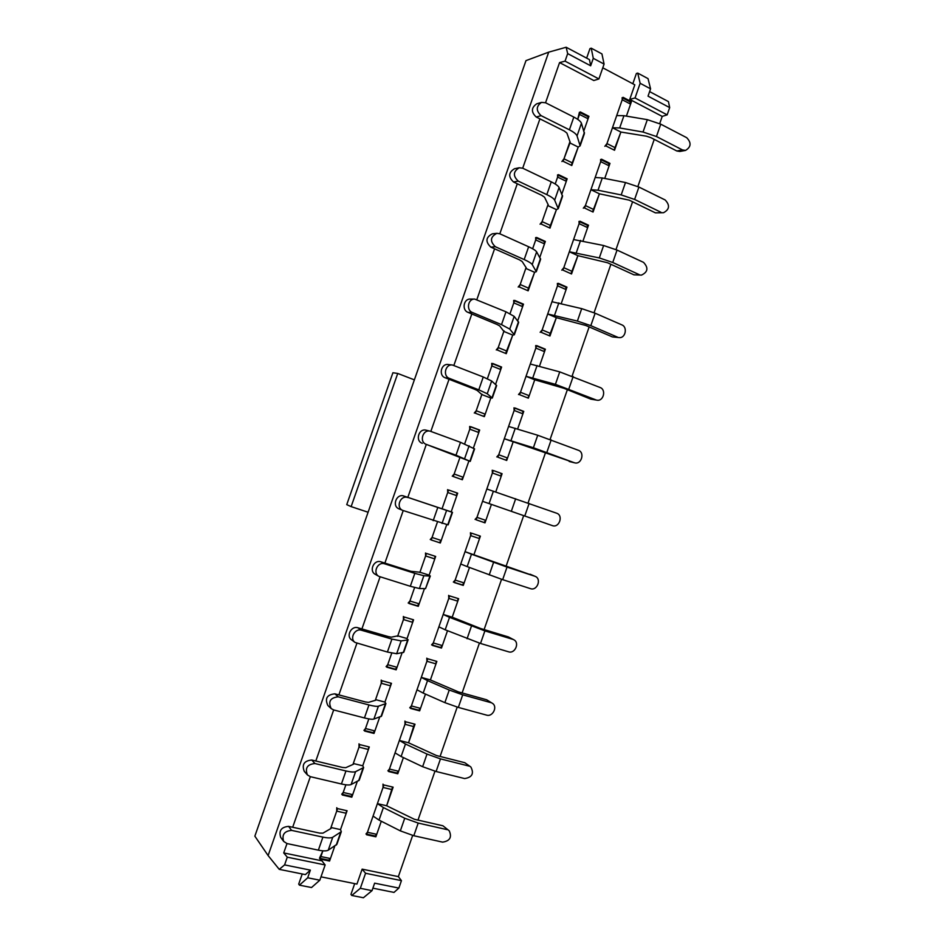 <?xml version="1.0" encoding="UTF-8"?>
<svg xmlns="http://www.w3.org/2000/svg" width="945" height="945" viewBox="0 0 945 945"><rect width="100%" height="100%" fill="white"/><g stroke="black" fill="none" stroke-linecap="round" stroke-linejoin="round"><path stroke-width="1.42" d="M602.78 67.804L634.816 84.826L629.76 99.39L635.052 97.961L640.155 83.29L637.71 73.084L636.387 73.486L632.819 83.762M649.617 91.606L668.446 101.611L669.674 107.6L648.034 96.154L650.573 88.842L640.155 83.29M279.248 869.353L284.587 864.899L310.362 870.121L305.389 874.609L279.248 869.353L268.108 855.568L254.855 836.16L525.963 60.634L548.702 52.152L566.161 47.25L589.456 59.629L590.672 65.796L567.673 53.617L565.051 61.141L598.906 78.955L593.791 80.526L559.57 62.583L545.548 102.757L541.52 102.379C536.028 106.289 535.886 110.719 541.095 115.644L569.398 129.819C573.745 132.052 576.296 134.084 577.041 135.915L580.124 145.861L578.21 147.054L571.784 165.517L563.114 161.288L570 141.526L569.563 142.766L578.21 147.054L571.312 165.28M566.161 47.25L567.673 53.617M321.005 876.842L356.938 884.083L362.136 869.14L365.561 873.263L360.329 888.312L372.023 890.651L374.633 883.162L398.861 888.076L394.006 892.411L372.885 888.17M392.553 787.02L386.659 805.766L393.132 787.161L383.894 784.964L366.577 834.766L375.862 836.809L381.284 821.229L376.724 834.329L375.26 836.018L366.79 834.151M319.481 858.237L322.871 850.831L320.001 859.076L329.569 861.06L334.802 846.035L330.443 858.544L328.765 860.033M291.639 830.395C284.291 831.068 281.645 834.754 283.677 841.428L280.689 837.329C278.669 830.69 281.303 827.04 288.591 826.379L291.639 830.395L322.906 837.116C327.761 838.12 331.034 838.156 332.746 837.246L341.31 831.671L340.519 829.604L347.087 810.751L337.589 808.601L330.573 828.718L336.704 811.117L336.774 807.68M414.394 724.059L408.547 742.794L415.009 724.213L405.854 721.815L388.572 771.522L397.786 773.766L403.397 757.595L398.648 771.285L396.876 772.915M341.736 794.225L343.212 792.465L345.882 784.799L342.326 794.993L351.812 797.178L357.281 781.48L352.686 794.662L350.973 796.281M314.968 763.536C307.338 764.281 304.822 768.072 307.42 774.935L304.255 771.344C301.668 764.529 304.16 760.76 311.755 760.028L314.968 763.536L345.964 770.966C350.76 772.077 353.973 772.313 355.592 771.652L363.636 767.553L362.738 765.793L369.294 746.975L359.88 744.625L352.969 764.47L359.005 747.141L359.017 743.809M436.188 661.205L435.988 663.874L430.4 679.939L436.85 661.405L427.778 658.795L410.52 708.407L419.651 710.853L425.474 694.102L420.513 708.372L418.706 710.12M363.931 730.355L365.491 728.524L368.833 718.909L364.616 731.04L374.007 733.438L379.713 717.066L374.881 730.922L373.133 732.647M338.251 696.831C330.277 697.67 327.939 701.603 331.211 708.608L327.88 705.525C324.619 698.556 326.946 694.658 334.861 693.831L338.251 696.831L368.963 704.958C373.724 706.187 376.866 706.6 378.39 706.21L385.914 703.564L384.922 702.111L391.466 683.329L382.123 680.766L375.307 700.351L381.248 683.282L381.225 680.081M457.9 598.48L457.782 601.174L452.206 617.203L458.644 598.705L449.643 595.905L432.432 645.423L441.48 648.057L447.505 630.728L442.343 645.589L440.618 647.49L432.538 645.116L440.618 647.49M386.08 666.615L387.722 664.701L391.75 653.149L386.848 667.217L396.168 669.816L402.097 652.771L397.042 667.312L395.388 669.214L386.978 666.827M361.486 630.256C354.895 627.964 349.26 638.631 355.06 642.446L351.552 639.859C345.787 636.068 351.375 625.484 357.919 627.764L361.486 630.256L391.927 639.092L401.141 640.899L407.661 639.978L407.047 638.56L413.579 619.814L404.33 617.05L397.597 636.363L403.456 619.554L403.385 616.471M479.528 535.85L479.528 538.603L473.965 554.609L480.391 536.146L471.472 533.145L454.297 582.557L463.263 585.404L469.488 567.496L464.125 582.935L462.306 584.92L463.263 585.404M408.181 603.005L409.917 601.008L414.607 587.542L409.043 603.524L418.281 606.336L424.447 588.617L419.143 603.831L417.324 605.78L418.281 606.336M384.674 563.834C377.681 561.236 372.306 573.06 378.957 576.403L375.271 574.312C368.656 570.993 373.996 559.263 380.941 561.838L384.674 563.834L414.831 573.355L423.844 575.718L429.916 576.072L429.136 575.139L435.657 556.428L426.478 553.463L419.84 572.505L425.604 555.955L425.51 553.002M483.958 522.467L476.126 519.785L485.009 522.857L491.412 504.417L485.86 520.4L483.958 522.467L476.126 519.785L493.266 470.504L502.09 473.705L495.747 491.979L501.24 476.162L492.404 472.972L482.552 501.322L552.341 525.597C559.216 528.279 563.657 515.356 556.593 513.194L486.829 488.99M430.247 539.536L432.054 537.457L437.417 522.065L431.18 539.961L440.335 542.973L446.737 524.593L441.209 540.481L439.378 542.548L440.335 542.973M399.392 508.989L399.026 508.859C391.573 506.166 396.522 493.16 403.905 496.054L452.49 512.379L451.178 511.836L457.675 493.172L448.591 489.994L442.047 508.776L447.717 492.499L447.576 489.652M523.754 411.394L514.93 408.193L522.715 411.217L522.904 413.851L517.636 429.018L523.754 411.394L515.001 407.992L497.885 457.203L506.697 460.451L513.1 442.047L507.559 457.994L505.906 460.156M452.265 476.197L454.155 474.024L459.849 457.687L453.281 476.528L462.353 479.741L468.85 461.101L463.227 477.26L461.503 479.434M469.783 429.16L478.796 432.526L473.362 448.143L479.67 430.046L470.657 426.667L464.656 443.878L469.783 429.16L469.665 426.455M544.355 349.154L536.595 345.929L544.355 349.154L544.521 351.658L539.477 366.188L545.371 349.213L536.701 345.61L519.62 394.726L528.361 398.164L534.74 379.795L529.212 395.719L527.676 397.892M474.284 413.012L476.209 410.732L481.962 394.195L475.347 413.213L484.336 416.639L490.809 398.034L485.198 414.158L483.627 416.379M491.813 365.951L500.744 369.53L495.558 384.402L501.606 367.05L492.676 363.459L487.372 378.697L491.813 365.951L491.695 363.376M565.748 287.162L566.102 289.583L561.271 303.475L566.953 287.138L558.353 283.346L541.308 332.368L549.966 336.007L556.333 317.674L549.352 335.747M496.255 349.945L498.216 347.559L504.039 330.833L497.353 350.04L506.26 353.666L512.733 335.097L505.646 353.418M513.785 302.872L522.632 306.653L517.706 320.804L523.495 304.172L514.647 300.392L510.028 313.669L513.785 302.872L513.69 300.415M587.247 225.335L587.636 227.639L583.03 240.904L588.487 225.205L579.97 221.213L562.948 270.128L571.536 273.967L577.891 255.67L570.969 273.719M518.179 287.02L520.187 284.516L526.07 267.6L519.313 286.996L528.149 290.824L534.598 272.29L527.593 290.587M535.72 239.924L544.485 243.904L539.808 257.323L545.348 241.436L536.583 237.443L532.637 248.759L535.72 239.924L535.638 237.585M608.698 163.627L609.123 165.824L604.741 178.451L609.974 163.39L601.54 159.197L584.553 208.018L593.058 212.046L599.402 193.796L592.539 211.81M540.067 224.213L542.099 221.602L548.065 204.498L541.237 224.083L549.99 228.111L556.428 209.613L549.482 227.875M557.609 177.093L566.303 181.275L561.873 193.985L567.154 178.818L558.471 174.624L555.199 183.991L557.609 177.093L557.55 174.872M630.102 102.048L630.575 104.115L626.405 116.129L631.425 101.694L623.062 97.311L606.111 146.038L614.534 150.267L620.877 132.04L614.061 150.019M579.45 114.404L588.062 118.775L583.892 130.764L588.924 116.318L580.313 111.935L577.726 119.365L579.403 112.29M629.76 99.39L662.209 116.4L659.704 123.641M654.235 139.387L637.863 186.555M632.583 201.769L615.986 249.586M610.895 264.281L594.062 312.76M589.148 326.923L572.103 376.063M567.366 389.694L550.084 439.484M545.537 452.584L528.031 503.047M523.672 515.604L506.071 566.315M501.571 579.285L484.112 629.571M479.41 643.132L462.117 692.945M457.203 707.108L440.075 756.461M434.96 771.214L417.997 820.095M412.658 835.451L398.365 876.629L362.136 869.14M539.926 118.857L522.703 168.198M517.281 183.755L499.822 233.793M494.578 248.795L476.882 299.518M471.827 313.964L453.883 365.384M449.04 379.276L430.849 431.381M426.195 444.729L407.815 497.389M403.22 510.572L384.887 563.09M380.067 576.887L361.911 628.921M356.879 643.332L338.877 694.894M331.211 708.608L333.668 709.943L315.807 761.008M310.338 776.672L292.678 827.265M286.996 843.566L283.724 852.922L287.28 857.174L325.139 864.958L321.962 860.836L283.724 852.922M669.674 107.6L667.158 114.853L635.052 97.961M662.209 116.4L667.158 114.853M284.587 864.899L287.28 857.174M302.235 873.971L298.703 884.095L299.459 885.158L307.692 877.787L310.362 870.121M307.692 877.787L319.823 880.208L325.139 864.958M268.108 855.568L548.702 52.152M398.861 888.076L401.436 880.645L365.561 873.263M398.365 876.629L401.436 880.645M586.644 58.129L589.963 48.62L591.227 48.171L593.283 58.33L604.079 64.083L598.906 78.955M593.283 58.33L590.672 65.796M559.57 62.583L565.051 61.141M587.873 116.589L588.924 116.318M630.339 101.977L631.425 101.694M360.329 888.312L351.776 895.458L350.949 894.395L354.694 883.622M299.459 885.158L311.519 887.532L319.823 880.208M591.227 48.171L601.941 53.912L604.079 64.083M650.573 88.842L648.046 78.636L637.71 73.084M372.023 890.651L363.4 897.75L351.776 895.458M566.102 178.995L567.154 178.818M608.887 163.591L609.974 163.39M544.296 241.518L545.348 241.436M587.4 225.323L588.487 225.205M522.455 304.172L523.495 304.172M565.866 287.162L566.953 287.138M500.566 366.932L501.606 367.05M544.285 349.118L545.371 349.213M478.631 429.821L479.67 430.046M501.24 476.162L501.039 473.41L502.09 473.705M395.317 669.202L396.168 669.816M440.559 647.479L441.48 648.057M373.228 732.729L374.007 733.438M418.789 710.179L419.651 710.853M351.079 796.387L351.812 797.178M396.971 773.01L397.786 773.766M328.895 860.198L329.569 861.06M375.118 835.982L375.862 836.809M622.141 97.689L622.212 99.745L612.466 127.752L620.877 132.04L646.498 136.198L650.94 137.686L676.844 150.999L682.479 149.936L685.55 150.409C691.126 146.983 691.516 142.742 686.72 137.698L660.744 124.161L647.325 119.661L623.936 115.703L616.707 115.573M682.479 149.936L656.456 136.529L643.037 132.028L619.672 127.953L612.466 127.752L606.962 143.593L604.835 146.31M685.55 150.409L679.892 151.46L676.844 150.999M561.897 161.536L563.976 158.819L570.189 142.376L566.917 133.091L564.366 131.071L536.228 117.015C531.043 112.124 531.173 107.73 536.642 103.844L541.52 102.379M588.062 118.775L588.003 116.672L580.076 112.62M545.584 102.769L573.828 117.085C578.186 119.342 580.714 121.397 581.435 123.275L584.423 133.505L580.124 145.861M368.089 512.237L351.138 506.614L397.739 373.452L414.371 379.855M351.138 506.614L346.744 504.642L392.907 372.743L397.739 373.452M600.595 159.481L600.689 161.642L590.92 189.709L599.402 193.796L629.264 200.163L655.405 212.849L663.555 212.708C669.556 209.447 670.088 205.195 665.15 199.962L638.914 187.051L625.495 182.527L602.284 177.967L595.173 177.495M660.898 212.235L634.615 199.442L621.196 194.918L598.02 190.24L590.92 189.709L585.404 205.573L583.313 208.183M663.555 212.708L655.405 212.849M518.25 181.121L513.537 181.995L541.946 195.391L544.568 197.233L548.254 204.911L547.698 205.526L556.428 209.613L558.235 208.703L562.547 196.324L559.062 187.512C558.259 185.881 555.648 184.003 551.266 181.853L522.75 168.222L519.195 167.773C513.147 171.506 512.828 175.959 518.25 181.121L546.812 194.623C551.218 196.737 553.829 198.592 554.656 200.163L558.235 208.703M566.303 181.275L566.22 179.054L558.259 175.215M513.537 181.995C508.15 176.88 508.469 172.462 514.47 168.742L519.195 167.773M579.001 221.39L579.12 223.658L569.339 251.772L577.891 255.67L607.529 262.745L633.918 274.818L641.478 275.101C647.916 272.054 648.601 267.801 643.521 262.356L617.05 250.071L603.619 245.511L573.591 239.546M639.257 274.652L612.738 262.486L599.307 257.926L569.339 251.772L563.811 267.683L561.755 270.175M641.478 275.101L633.918 274.818M495.345 246.728L490.809 247.117L519.478 259.84L522.16 261.505L526.294 267.943L525.798 268.404L534.598 272.29L536.299 271.688L540.623 259.284L536.642 251.878C535.744 250.496 533.074 248.795 528.645 246.763L499.858 233.805L496.905 233.32C490.254 236.817 489.723 241.282 495.345 246.728L524.18 259.556C528.633 261.564 531.314 263.23 532.224 264.565L536.299 271.688M544.485 243.904L544.166 241.53M490.809 247.117C485.222 241.719 485.73 237.278 492.345 233.817L496.905 233.32M557.373 283.417L557.503 285.803L547.71 313.976L556.333 317.674L585.758 325.47L612.395 336.916L619.294 337.601C625.519 338.263 627.775 327.088 621.857 324.879L595.137 313.22L581.707 308.637L551.963 301.715M617.593 337.2L590.814 325.659L577.383 321.076L547.71 313.976L542.158 329.911L540.15 332.297M619.294 337.601L612.395 336.916M472.394 312.488L468.023 312.382L496.964 324.43L499.716 325.919L503.839 331.411L512.733 335.097L514.328 334.79L518.663 322.363L514.174 316.374L505.977 311.803L474.662 299.069C467.929 298.703 465.991 310.196 472.394 312.488L501.511 324.631L509.745 329.084L514.328 334.79M522.632 306.653L522.361 304.172M468.023 312.382C461.644 310.114 463.57 298.703 470.279 299.069L474.662 299.069M535.697 345.563L535.85 348.067L526.034 376.299L534.74 379.795L563.952 388.312L590.826 399.144L597.039 400.184C603.536 401.448 606.418 389.718 600.146 387.521L559.735 371.881L530.299 364.014M595.87 399.865L555.412 384.343L526.034 376.299L520.471 392.269L518.498 394.549M597.039 400.184L590.826 399.144M449.395 378.378L445.189 377.776L474.402 389.163L477.225 390.462L481.844 394.549L490.809 398.034L492.31 398.034L496.645 385.572L491.66 381L483.261 376.984L452.454 365.018C445.308 363.813 442.496 376.075 449.395 378.378L478.784 389.836L487.23 393.746L492.31 398.034M500.744 369.53L500.614 366.955L492.581 363.742M445.189 377.776C438.338 375.496 441.126 363.329 448.225 364.522L452.454 365.018M513.974 407.827L514.151 410.449L504.311 438.74L574.714 462.849C581.435 464.798 585.049 452.478 578.399 450.292L537.729 435.255L508.587 426.443M574.111 462.66L533.393 447.741L504.311 438.74L498.747 454.746L496.798 456.919M574.714 462.849L569.209 461.491M426.349 444.41L470.244 461.396L474.591 448.91L460.498 442.307L430.258 431.204C422.781 429.006 418.907 442.083 426.349 444.41L456.01 455.183L470.244 461.396M478.796 432.526L478.654 429.833L470.61 426.809L478.654 429.833M422.309 443.311C414.914 441.008 418.753 428.026 426.183 430.211L430.258 431.204M552.305 525.585L482.552 501.322L476.965 517.352L475.075 519.431M492.215 470.208L492.404 472.972M447.717 492.499L456.813 495.664L451.178 511.836L403.905 496.054M456.813 495.664L456.659 492.829L448.591 490.006L456.659 492.829M407.803 497.542C400.385 494.637 395.388 507.737 402.889 510.442L448.131 524.888L452.49 512.379M470.433 532.732L470.622 535.614L455.147 580.076L453.352 582.073M534.752 576.214L507.028 567.094L502.669 579.651L530.452 588.64C537.138 591.145 541.851 578.883 535.177 576.367L465.034 551.667L471.484 554.195L467.161 566.61L460.735 564.011M462.306 584.92L454.356 582.392L462.306 584.92M502.669 579.651L467.161 566.61M507.028 567.094L471.484 554.195M530.133 574.229L535.177 576.367M425.604 555.955L434.783 558.92L429.136 575.139L419.946 572.221L410.91 571.312L380.941 561.838M434.783 558.92L434.901 556.192M378.957 576.403L410.319 586.278L419.379 588.534L425.534 588.64L430.341 575.977M448.639 595.374L448.792 598.386L433.294 642.943L431.57 644.856M512.875 639.363L484.891 630.894L480.521 643.462L508.564 651.814C514.954 654.07 519.915 642.706 513.82 639.765L508.398 636.93L480.58 628.496L452.206 617.203L443.193 614.463L449.525 617.345L445.189 629.795L438.893 626.842M480.521 643.462L445.189 629.795M484.891 630.894L449.525 617.345M508.398 636.93L513.82 639.765M403.456 619.554L412.705 622.318L407.047 638.56L397.774 635.855L391.254 637.166L388.171 636.552L357.919 627.764M412.705 622.318L412.918 619.613M355.06 642.446L387.403 652.038L396.664 653.739L403.775 652.263L408.157 639.706M426.809 658.157L426.916 661.276L411.382 705.927L409.752 707.758M490.939 702.655L462.707 694.823L458.337 707.415L486.616 715.129C492.758 717.149 497.909 706.588 492.392 703.316L486.628 699.761L458.549 691.953L430.4 679.939L421.305 677.388L427.518 680.624L423.183 693.087L416.993 689.791M458.337 707.415L444.871 702.643L423.183 693.087M462.707 694.823L449.241 690.051L427.518 680.624M486.628 699.761L492.392 703.316M381.248 683.282L390.592 685.834L384.922 702.111L375.555 699.607L375.685 700.233L368.526 702.359L365.384 701.934L334.861 693.831M390.592 685.834L390.852 683.164M333.668 709.943L364.439 717.94C369.212 719.145 372.365 719.523 373.901 719.074L381.532 716.145L385.914 703.564M404.933 721.059L404.992 724.295L389.434 769.041L387.887 770.801M468.968 766.064L440.476 758.882L436.094 771.498L464.633 778.562C472.134 777.381 474.213 773.53 470.858 766.997L464.798 762.709L436.472 755.539L408.547 742.794L399.381 740.443L405.476 744.022L401.129 756.52L395.057 752.881M436.094 771.498L422.628 766.702L401.129 756.52M440.476 758.882L427.01 754.075L405.476 744.022M464.798 762.709L470.858 766.997M359.005 747.141L368.42 749.479L362.738 765.793L353.3 763.501L353.371 764.281L345.764 767.683L342.551 767.446L311.755 760.028M368.42 749.479L368.727 746.833M307.42 774.935L310.373 776.684L341.428 783.984C346.236 785.071 349.461 785.26 351.103 784.551L359.242 780.168L363.636 767.553M383.008 784.09L383.032 787.445L367.44 832.273L365.975 833.974M446.95 829.604L418.198 823.071L413.804 835.723L442.603 842.125C449.879 841.026 452.088 837.258 449.241 830.82L442.933 825.788L414.359 819.268L386.659 805.766L377.398 803.628L383.386 807.562L379.028 820.083L373.074 816.078M413.804 835.723L400.337 830.879L379.028 820.083M418.198 823.071L404.732 818.24L383.386 807.562M442.933 825.788L449.241 830.82M336.704 811.117L346.213 813.267L340.519 829.604L330.998 827.513L331.01 828.47L322.942 833.147L319.658 833.1L288.591 826.379M346.213 813.267L346.555 810.633M283.677 841.428L287.032 843.566L318.37 850.157C323.225 851.126 326.521 851.138 328.246 850.169L336.904 844.31L341.31 831.671M630.575 104.115L622.212 99.745M615.384 147.833L606.962 143.593M623.936 115.703L619.672 127.953M647.325 119.661L643.037 132.028M660.744 124.161L656.456 136.529M563.976 158.819L572.646 163.06M580.1 144.786L584.412 132.394M577.041 135.915L581.435 123.275M569.398 129.819L573.828 117.085M541.095 115.644L536.228 117.015M609.123 165.824L600.689 161.642M593.897 209.613L585.404 205.573M602.284 177.967L598.02 190.24M625.495 182.527L621.196 194.918M638.914 187.051L634.615 199.442M542.099 221.602L550.852 225.642M558.152 207.805L562.476 195.391M554.656 200.163L559.062 187.512M546.812 194.623L551.266 181.853M587.636 227.639L579.12 223.658M572.375 271.522L563.811 267.683M580.596 240.361L576.32 252.658M603.619 245.511L599.307 257.926M617.05 250.071L612.738 262.486M520.187 284.516L529.011 288.355M536.169 270.955L540.493 258.505M532.224 264.565L536.642 251.878M524.18 259.556L528.645 246.763M566.102 289.583L557.503 285.803M550.817 333.561L542.158 329.911M558.861 302.872L554.573 315.193M581.707 308.637L577.383 321.076M595.137 313.22L590.814 325.659M498.216 347.559L507.122 351.197M514.127 334.223L518.474 321.761M509.745 329.084L514.174 316.374M501.511 324.631L505.977 311.803M544.521 351.658L535.85 348.067M529.212 395.719L520.471 392.269M537.079 365.514L532.791 377.858M559.735 371.881L555.412 384.343M573.178 376.488L568.843 388.962M476.209 410.732L485.198 414.158M492.05 397.632L496.397 385.147M487.23 393.746L491.66 381M478.784 389.836L483.261 376.984M522.904 413.851L514.151 410.449M507.559 457.994L498.747 454.746M515.261 428.274L510.961 440.654M537.729 435.255L533.393 447.741M551.171 439.897L546.836 452.395M454.155 474.024L463.227 477.26M469.925 461.172L474.284 448.651M464.656 458.538L469.098 445.78M456.01 455.183L460.498 442.307M485.86 520.4L476.965 517.352M493.384 491.176L489.085 503.567M515.675 498.759L511.328 511.269M529.129 503.437L524.782 515.958M432.054 537.457L441.209 540.481M447.753 524.841L452.123 512.296M442.036 523.471L446.501 510.678M433.188 520.66L437.689 507.76M479.528 538.603L470.622 535.614M464.125 582.935L455.147 580.076M493.573 562.393L489.226 574.938M409.917 601.008L419.143 603.831M417.406 605.816L409.114 603.288L417.324 605.78M425.534 588.64L429.916 576.072M419.379 588.534L423.844 575.718M410.319 586.278L414.831 573.355M457.782 601.174L448.792 598.386M442.343 645.589L433.294 642.943M471.437 626.157L467.066 638.726M387.722 664.701L397.042 667.312M403.279 652.57L407.661 639.978M396.664 653.739L401.141 640.899M387.403 652.038L391.927 639.092M435.988 663.874L426.916 661.276M420.513 708.372L411.382 705.927M449.241 690.051L444.871 702.643M365.491 728.524L374.881 730.922M380.965 716.629L385.359 704.001M373.901 719.074L378.39 706.21M364.439 717.94L368.963 704.958M414.146 726.693L404.992 724.295M398.648 771.285L389.434 769.041M427.01 754.075L422.628 766.702M343.212 792.465L352.686 794.662M358.616 780.818L363.022 768.167M351.103 784.551L355.592 771.652M341.428 783.984L345.964 770.966M392.269 789.642L383.032 787.445M376.724 834.329L367.44 832.273M404.732 818.24L400.337 830.879M320.887 856.548L330.443 858.544M336.219 845.137L340.625 832.474M328.246 850.169L332.746 837.246M318.37 850.157L322.906 837.116M630.492 102.06L622.802 98.044M609.029 163.662L601.315 159.835M587.506 225.371L579.781 221.756M536.406 237.939L544.403 241.566M565.96 287.197L558.2 283.784M514.517 300.77L522.526 304.195M492.581 363.731L500.614 366.955M547.592 523.979L552.341 525.597M399.026 508.859L402.889 510.442M386.966 666.863L395.388 669.214M418.883 710.203L410.662 708.006M364.77 730.568L373.322 732.753M397.089 773.045L388.749 771.014M342.527 794.414L351.209 796.422M320.237 858.403L329.037 860.222"/></g></svg>
